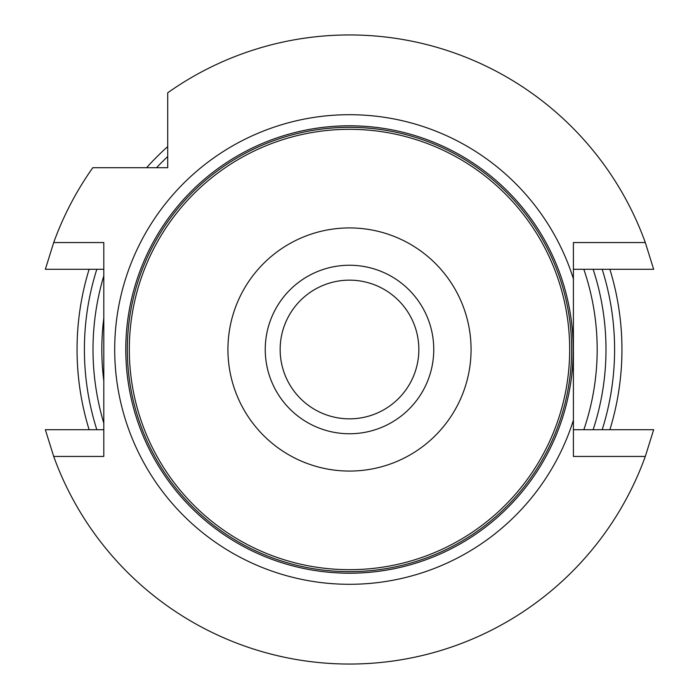 <?xml version="1.0" encoding="UTF-8"?>
<svg xmlns="http://www.w3.org/2000/svg" width="699" height="699" viewBox="0 0 699 699"><rect width="100%" height="100%" fill="white"/><g stroke="black" fill="none" stroke-linecap="round" stroke-linejoin="round"><path stroke-width="1.05" d="M265.244 349.5A84.256 84.256 0 0 1 349.5 265.244A84.256 84.256 0 0 1 433.756 349.5A84.256 84.256 0 0 1 349.5 433.756A84.256 84.256 0 0 1 265.244 349.5M129.315 349.5A220.185 220.185 0 0 1 459.593 158.813A220.185 220.185 0 0 1 459.593 540.187A220.185 220.185 0 0 1 129.315 349.5M227.926 349.5A121.574 121.574 0 0 1 410.287 244.213A121.574 121.574 0 0 1 410.287 454.778A121.574 121.574 0 0 1 227.926 349.5M349.5 418.85A69.35 69.35 0 0 1 280.15 349.5A69.35 69.35 0 0 1 349.5 280.15A69.35 69.35 0 0 1 418.85 349.5A69.35 69.35 0 0 1 349.5 418.85M573.206 349.5A223.706 223.706 0 0 0 237.643 155.763A223.706 223.706 0 0 0 237.643 543.237A223.706 223.706 0 0 0 573.206 349.5M573.398 349.5L573.398 420.204A234.794 234.794 0 0 1 212.015 539.838A234.794 234.794 0 0 1 212.015 159.162A234.794 234.794 0 0 1 573.398 278.796L573.398 349.5M573.398 278.796L573.398 242.553L645.308 242.553A314.55 314.55 0 0 0 167.708 92.801L167.708 167.708L92.801 167.708A314.55 314.55 0 0 0 53.692 242.553L45.348 269.298L103.802 269.298M645.308 242.553L653.652 269.298L573.398 269.298M573.398 429.702L653.652 429.702L645.308 456.447A314.55 314.55 0 0 1 53.692 456.447L45.348 429.702L103.802 429.702M53.692 456.447L103.802 456.447L103.802 242.553L53.692 242.553M645.308 456.447L573.398 456.447L573.398 420.204M103.802 318.237A247.682 247.682 0 0 0 103.802 380.763M583.831 429.702A247.682 247.682 0 0 0 583.831 269.298M77.056 349.5A272.444 272.444 0 0 1 89.123 269.298A272.444 272.444 0 0 0 89.123 429.702A272.444 272.444 0 0 1 77.056 349.5M146.58 167.708A272.444 272.444 0 0 1 167.708 146.58A272.444 272.444 0 0 0 146.58 167.708M609.878 269.298A272.444 272.444 0 0 1 609.878 429.702A272.444 272.444 0 0 0 609.878 269.298M127.332 349.5A222.168 222.168 0 0 1 460.58 157.1A222.168 222.168 0 0 1 460.58 541.9A222.168 222.168 0 0 1 127.332 349.5M96.82 269.298A265.104 265.104 0 0 0 96.82 429.702M602.18 429.702A265.104 265.104 0 0 0 602.18 269.298M167.708 156.55A265.104 265.104 0 0 0 156.55 167.708M593.128 429.702A256.489 256.489 0 0 0 593.128 269.298M103.802 275.878A256.489 256.489 0 0 0 103.802 423.122"/></g></svg>
